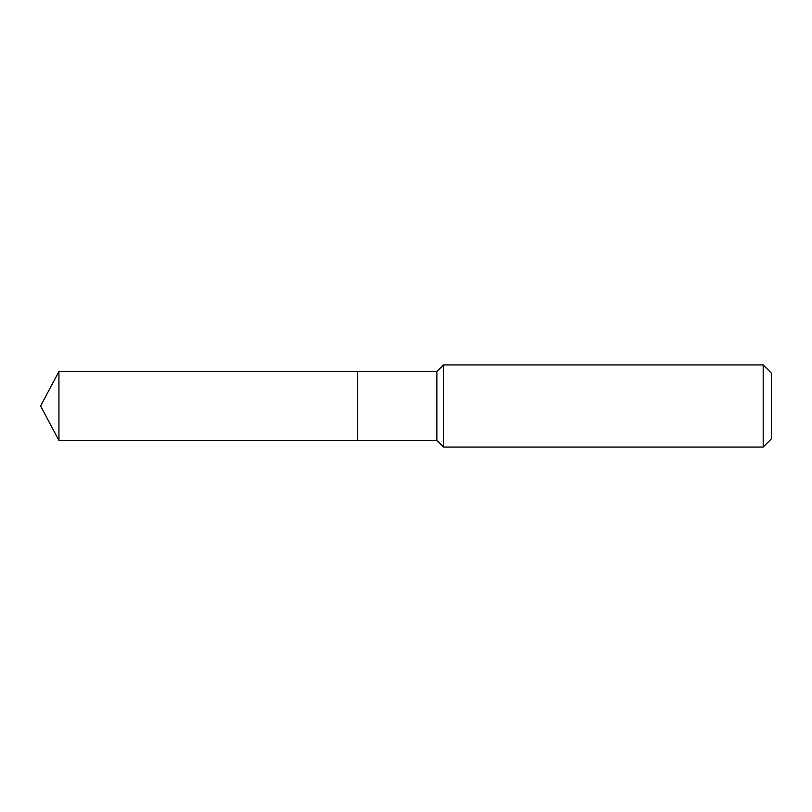 <?xml version="1.0" encoding="UTF-8"?>
<svg xmlns="http://www.w3.org/2000/svg" width="812" height="812" viewBox="0 0 812 812"><rect width="100%" height="100%" fill="white"/><g stroke="black" fill="none" stroke-linecap="round" stroke-linejoin="round"><path stroke-width="1.22" d="M58.941 371.51L58.941 440.49L357.564 440.49L357.564 371.51L58.941 371.51L40.6 406L58.941 440.49M357.564 371.622L357.666 440.49L436.876 440.49L443.443 447.057L763.189 447.057L763.189 364.943L443.443 364.943L443.443 447.057M763.189 364.943L771.4 373.155L771.4 438.845L763.189 447.057M357.666 371.51L436.876 371.51L436.876 440.49M436.876 371.51L443.443 364.943"/></g></svg>
